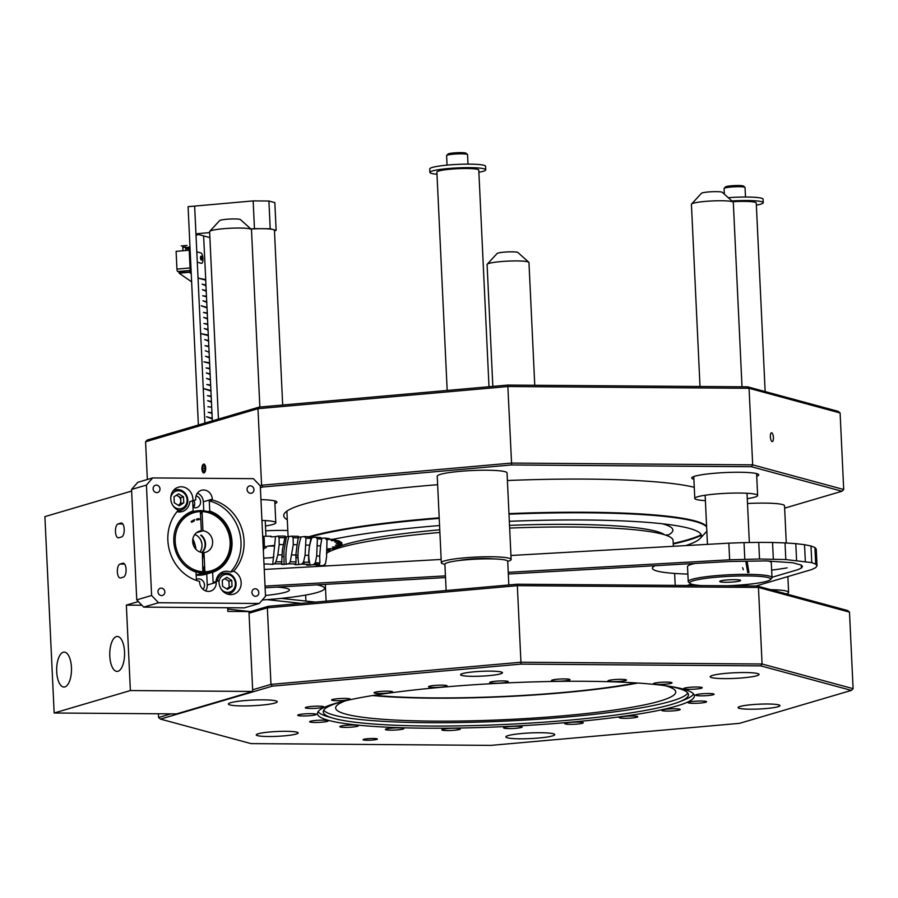 <?xml version="1.0" encoding="UTF-8"?>
<svg xmlns="http://www.w3.org/2000/svg" width="898" height="898" viewBox="0 0 898 898"><rect width="100%" height="100%" fill="white"/><g stroke="black" fill="none" stroke-linecap="round" stroke-linejoin="round"><path stroke-width="1.35" d="M373.254 738.47A7.184 0.831 -2.7 0 1 377.407 739.02A7.184 0.831 -2.7 0 1 367.192 740.255A7.184 0.831 -2.7 0 1 363.05 739.705A7.184 0.831 -2.7 0 1 373.254 738.47M344.798 698.408A9.283 1.066 -2.7 0 1 350.153 699.127A9.283 1.066 -2.7 0 1 336.963 700.709A9.283 1.066 -2.7 0 1 331.609 700.002A9.283 1.066 -2.7 0 1 344.798 698.408M387.263 691.168A9.283 1.066 -2.7 0 1 392.617 691.887A9.283 1.066 -2.7 0 1 379.427 693.469A9.283 1.066 -2.7 0 1 374.073 692.751A9.283 1.066 -2.7 0 1 387.263 691.168M441.726 685.14A9.283 1.066 -2.7 0 1 447.081 685.859A9.283 1.066 -2.7 0 1 433.891 687.441A9.283 1.066 -2.7 0 1 428.537 686.734A9.283 1.066 -2.7 0 1 441.726 685.14M502.858 680.92A9.283 1.066 -2.7 0 1 508.212 681.638A9.283 1.066 -2.7 0 1 495.023 683.232A9.283 1.066 -2.7 0 1 489.668 682.514A9.283 1.066 -2.7 0 1 502.858 680.92M564.674 678.922A9.283 1.066 -2.7 0 1 570.017 679.64A9.283 1.066 -2.7 0 1 556.839 681.223A9.283 1.066 -2.7 0 1 551.484 680.516A9.283 1.066 -2.7 0 1 564.674 678.922M621.113 679.337A9.283 1.066 -2.7 0 1 626.467 680.055A9.283 1.066 -2.7 0 1 613.278 681.638A9.283 1.066 -2.7 0 1 607.924 680.931A9.283 1.066 -2.7 0 1 621.113 679.337M666.664 682.121A9.283 1.066 -2.7 0 1 672.018 682.839A9.283 1.066 -2.7 0 1 658.829 684.433A9.283 1.066 -2.7 0 1 653.475 683.715A9.283 1.066 -2.7 0 1 666.664 682.121M696.859 687.015A9.283 1.066 -2.7 0 1 702.214 687.733A9.283 1.066 -2.7 0 1 689.035 689.327A9.283 1.066 -2.7 0 1 683.681 688.609A9.283 1.066 -2.7 0 1 696.859 687.015M708.758 693.525A9.283 1.066 -2.7 0 1 714.112 694.244A9.283 1.066 -2.7 0 1 700.923 695.838A9.283 1.066 -2.7 0 1 695.568 695.119A9.283 1.066 -2.7 0 1 708.758 693.525M701.181 701.024A9.283 1.066 -2.7 0 1 706.535 701.742A9.283 1.066 -2.7 0 1 693.346 703.336A9.283 1.066 -2.7 0 1 687.991 702.618A9.283 1.066 -2.7 0 1 701.181 701.024M674.869 708.78A9.283 1.066 -2.7 0 1 680.224 709.487A9.283 1.066 -2.7 0 1 667.034 711.081A9.283 1.066 -2.7 0 1 661.68 710.363A9.283 1.066 -2.7 0 1 674.869 708.78M632.405 716.02A9.283 1.066 -2.7 0 1 637.76 716.739A9.283 1.066 -2.7 0 1 624.57 718.321A9.283 1.066 -2.7 0 1 619.216 717.603A9.283 1.066 -2.7 0 1 632.405 716.02M577.942 722.048A9.283 1.066 -2.7 0 1 583.296 722.755A9.283 1.066 -2.7 0 1 570.107 724.349A9.283 1.066 -2.7 0 1 564.752 723.631A9.283 1.066 -2.7 0 1 577.942 722.048M516.81 726.258A9.283 1.066 -2.7 0 1 522.165 726.976A9.283 1.066 -2.7 0 1 508.975 728.57A9.283 1.066 -2.7 0 1 503.621 727.851A9.283 1.066 -2.7 0 1 516.81 726.258M454.994 728.267A9.283 1.066 -2.7 0 1 460.348 728.974A9.283 1.066 -2.7 0 1 447.17 730.568A9.283 1.066 -2.7 0 1 441.816 729.85A9.283 1.066 -2.7 0 1 454.994 728.267M398.555 727.851A9.283 1.066 -2.7 0 1 403.909 728.559A9.283 1.066 -2.7 0 1 390.72 730.153A9.283 1.066 -2.7 0 1 385.365 729.434A9.283 1.066 -2.7 0 1 398.555 727.851M353.004 725.056A9.283 1.066 -2.7 0 1 358.358 725.775A9.283 1.066 -2.7 0 1 345.169 727.369A9.283 1.066 -2.7 0 1 339.814 726.65A9.283 1.066 -2.7 0 1 353.004 725.056M322.797 720.162A9.283 1.066 -2.7 0 1 328.152 720.881A9.283 1.066 -2.7 0 1 314.974 722.475A9.283 1.066 -2.7 0 1 309.619 721.756A9.283 1.066 -2.7 0 1 322.797 720.162M310.91 713.652A9.283 1.066 -2.7 0 1 316.264 714.37A9.283 1.066 -2.7 0 1 303.075 715.964A9.283 1.066 -2.7 0 1 297.721 715.246A9.283 1.066 -2.7 0 1 310.91 713.652M318.487 706.154A9.283 1.066 -2.7 0 1 323.841 706.872A9.283 1.066 -2.7 0 1 310.652 708.466A9.283 1.066 -2.7 0 1 305.298 707.747A9.283 1.066 -2.7 0 1 318.487 706.154M744.958 672.546A24.459 2.817 -2.7 0 1 759.068 674.432A24.459 2.817 -2.7 0 1 724.316 678.619A24.459 2.817 -2.7 0 1 710.206 676.733A24.459 2.817 -2.7 0 1 744.958 672.546M263.136 699.845A24.459 2.817 -2.7 0 1 277.246 701.731A24.459 2.817 -2.7 0 1 242.494 705.929A24.459 2.817 -2.7 0 1 228.384 704.032A24.459 2.817 -2.7 0 1 263.136 699.845M540.618 732.723A24.459 2.817 -2.7 0 1 554.728 734.62A24.459 2.817 -2.7 0 1 519.976 738.807A24.459 2.817 -2.7 0 1 505.866 736.921A24.459 2.817 -2.7 0 1 540.618 732.723M426.281 728.199A188.692 21.765 177.3 0 0 694.401 695.86A188.692 21.765 177.3 0 0 585.552 681.29A188.692 21.765 177.3 0 0 317.432 713.629A188.692 21.765 177.3 0 0 426.281 728.199M160.461 719.085L251.025 743.611L490.892 745.374L739.559 723.339L851.371 690.405L760.819 665.878L520.941 664.116L272.274 686.151L160.461 719.085L158.576 717.491L170.923 713.854M472.718 676.317A20.879 2.413 -2.7 0 1 462.627 673.579A20.879 2.413 -2.7 0 1 490.353 671.132A20.879 2.413 -2.7 0 1 500.444 673.859A20.879 2.413 -2.7 0 1 472.718 676.317M268.39 736.506A20.879 2.413 -2.7 0 1 258.287 733.767A20.879 2.413 -2.7 0 1 286.013 731.309A20.879 2.413 -2.7 0 1 296.104 734.048A20.879 2.413 -2.7 0 1 268.39 736.506M750.2 709.207A20.879 2.413 -2.7 0 1 740.109 706.468A20.879 2.413 -2.7 0 1 767.835 704.01A20.879 2.413 -2.7 0 1 777.926 706.748A20.879 2.413 -2.7 0 1 750.2 709.207M517.181 584.228L517.338 585.676L267.357 607.834L268.502 606.262L517.181 584.228L757.048 585.99L758.462 587.449L517.338 585.676L520.941 662.23L762.076 664.004L853.1 688.665L851.371 690.405M757.048 585.99L847.6 610.528L849.486 612.11L758.462 587.449L762.076 664.004L760.819 665.878M248.971 612.021L268.502 606.262M252.641 689.787L270.971 684.388L267.357 607.834L249.038 613.233M272.274 686.151L270.971 684.388L520.941 662.23L520.941 664.116M849.486 612.11L853.1 688.665M158.396 713.764L158.576 717.491M773.414 437.607A4.445 1.493 84.9 0 0 771.505 432.769A4.445 1.493 84.9 0 0 770.372 436.787A4.445 1.493 84.9 0 0 772.291 441.625A4.445 1.493 84.9 0 0 773.414 437.607M205.687 467.948A4.445 1.886 -89.6 0 0 203.846 464.053A4.445 1.886 -89.6 0 0 201.938 469.048A4.445 1.886 -89.6 0 0 203.779 472.943A4.445 1.886 -89.6 0 0 205.687 467.948M756.722 476.288A33.552 3.873 177.3 0 0 758.754 474.851A33.552 3.873 177.3 0 0 739.402 472.258A33.552 3.873 177.3 0 0 691.729 478.005A33.552 3.873 177.3 0 0 693.896 479.251M260.072 485.672L261.576 485.234L262.878 486.997L260.398 487.726M192.89 505.462L194.585 504.957M784.639 508.145L841.976 491.251L751.424 466.713L752.681 464.85L749.067 388.295L507.942 386.522L257.973 408.68L261.576 485.234L511.557 463.076L511.557 464.951L262.878 486.997M259.118 407.108L257.973 408.68L145.577 441.782L147.306 440.042L259.118 407.108L507.785 385.074L511.557 463.076L752.681 464.85L843.705 489.511L840.101 412.957L838.204 411.363L747.652 386.836L749.067 388.295L840.101 412.957M751.424 466.713L511.557 464.951M147.351 479.487L145.577 441.782M507.785 385.074L747.652 386.836M841.976 491.251L843.705 489.511M694.277 487.3A213.017 24.572 177.3 0 0 586.416 479.105A213.017 24.572 177.3 0 0 507.404 480.52M437.64 484.696A213.017 24.572 177.3 0 0 287.304 519.807M274.9 503.587A33.552 3.873 177.3 0 0 260.959 499.614M444.892 564.348A34.943 4.03 -2.7 0 1 441.322 562.754L437.236 476.209A34.943 4.03 -2.7 0 1 486.896 470.226A34.943 4.03 -2.7 0 1 507.044 472.92L511.13 559.465A34.943 4.03 -2.7 0 1 507.718 561.385M441.322 562.754A34.943 4.03 -2.7 0 1 490.97 556.76A34.943 4.03 -2.7 0 1 511.13 559.465M458.844 560.565A20.968 2.413 -2.7 0 1 485.077 558.5A20.968 2.413 -2.7 0 1 493.473 558.926M747.506 503.52A34.943 4.03 -2.7 0 1 764.366 503.105A34.943 4.03 -2.7 0 1 784.526 505.799L786.289 542.998M770.641 589.672A34.943 4.03 -2.7 0 1 788.612 592.343A34.943 4.03 -2.7 0 1 786.3 593.915M265.696 530.819A34.943 4.03 -2.7 0 1 282.556 530.404A34.943 4.03 -2.7 0 1 287.809 530.516M250.924 229.012A20.968 2.413 -2.7 0 1 262.339 228.698A20.968 2.413 -2.7 0 1 274.44 230.315L282.679 405.02M268.345 736.517A20.968 2.413 -2.7 0 1 256.256 734.89A20.968 2.413 -2.7 0 1 286.047 731.298A20.968 2.413 -2.7 0 1 298.136 732.914A20.968 2.413 -2.7 0 1 268.345 736.517M732.746 201.713A20.968 2.413 -2.7 0 1 744.161 201.388A20.968 2.413 -2.7 0 1 756.262 203.015L765.152 391.573M767.869 703.998A20.968 2.413 -2.7 0 1 779.958 705.615A20.968 2.413 -2.7 0 1 750.167 709.207A20.968 2.413 -2.7 0 1 738.077 707.59A20.968 2.413 -2.7 0 1 767.869 703.998M447.182 390.439L436.888 172.102A20.968 2.413 -2.7 0 1 466.679 168.51A20.968 2.413 -2.7 0 1 478.78 170.126L488.995 386.735M490.387 671.12A20.968 2.413 -2.7 0 1 502.476 672.737A20.968 2.413 -2.7 0 1 472.685 676.329A20.968 2.413 -2.7 0 1 460.595 674.712A20.968 2.413 -2.7 0 1 490.387 671.12M209.728 231.347L219.651 220.594A10.484 1.212 -2.7 0 1 234.479 218.944A10.484 1.212 -2.7 0 1 240.451 219.617L251.339 229.383A20.968 2.413 177.3 0 0 239.396 228.047A20.968 2.413 177.3 0 0 209.728 231.347A20.968 2.413 177.3 0 0 209.604 231.639L218.439 419.085M259.859 407.041L251.485 229.663A20.968 2.413 177.3 0 0 251.339 229.383M263.754 548.454A20.968 2.413 177.3 0 0 266.459 547.118A20.968 2.413 177.3 0 0 264.113 546.13A20.968 2.413 -2.7 0 1 263.754 548.454A20.968 2.413 177.3 0 0 265.202 546.366A20.968 2.413 177.3 0 0 264.113 546.13M317.589 545.726A98.421 11.348 -2.7 0 1 320.53 545.962L321.709 539.182A98.421 11.348 -2.7 0 0 317.376 538.811L316.691 555.896A98.421 11.348 -2.7 0 1 319.699 556.131L320.53 545.962M306.173 545.052A98.421 11.348 -2.7 0 1 309.586 545.221L311.034 538.396A98.421 11.348 -2.7 0 0 305.982 538.149L305.073 555.267A98.421 11.348 -2.7 0 1 308.553 555.413L309.586 545.221M293.276 544.671A98.421 11.348 -2.7 0 1 297.092 544.749L298.495 536.319A96.591 11.146 -2.7 0 0 291.592 536.162L293.107 537.756L293.276 544.671L290.245 561.811L288.64 563.843L282.623 564.528L281.568 564.326L282.399 549.801L285.227 536.095A96.591 11.146 -2.7 0 0 277.763 536.095L279.053 537.678L279.211 544.592A98.421 11.348 -2.7 0 1 283.319 544.592M292.007 554.919A98.421 11.348 -2.7 0 1 295.869 554.986L297.092 544.749M279.211 544.592L277.819 554.885L275.922 561.822L274.519 563.877L272.734 564.393L267.649 563.989A96.591 11.146 -2.7 0 0 263.99 564.067M193.452 542.718A98.421 11.348 -2.7 0 1 194.395 542.605M194.731 547.78L195.248 545.535M262.687 536.443L264.18 537.902L264.326 544.817L263.383 551.114M263.136 536.319A96.591 11.146 -2.7 0 1 270.983 536.162L270.5 536.667L271.69 536.847L275.495 536.6L272.734 564.393M275.495 536.6L277.763 536.095M279.053 537.678A98.421 11.348 -2.7 0 1 285.149 537.678M277.819 554.885A98.421 11.348 -2.7 0 1 281.961 554.863M275.922 561.822A98.421 11.348 -2.7 0 1 282.118 561.778M274.519 563.877A96.591 11.146 -2.7 0 1 282.129 563.821M284.969 536.824L286.417 536.836L283.936 551.069L284.06 564.539M286.417 536.836L291.592 536.162M293.107 537.756A98.421 11.348 -2.7 0 1 298.742 537.891M290.245 561.811A98.421 11.348 -2.7 0 1 296.037 561.901L295.869 554.986M288.64 563.843A96.591 11.146 -2.7 0 1 295.745 563.955L296.037 561.901M305.073 555.267L303.502 562.103A98.421 11.348 -2.7 0 1 308.732 562.328L308.553 555.413M303.502 562.103L301.728 564.112L296.553 564.752L294.544 564.472L295.745 563.955M298.596 537.116L301.066 536.97C297.923 546.714 297.193 555.918 298.854 564.606M301.066 536.97L304.287 536.521L305.982 538.149M316.691 555.896L315.366 562.698A98.421 11.348 -2.7 0 1 319.913 563.035L319.699 556.131M315.366 562.698L313.458 564.674L307.823 565.235L306.353 564.898L308.149 564.382A96.591 11.146 -2.7 0 0 301.728 564.112M304.287 536.521A96.591 11.146 -2.7 0 1 310.461 536.836L308.295 537.61L311.943 537.576C308.418 547.264 307.823 556.446 310.158 565.123M311.943 537.576L315.535 537.172L317.376 538.811M315.535 537.172A96.591 11.146 -2.7 0 1 320.822 537.633L317.78 538.396L325.054 538.093L327.007 539.765L326.58 556.805L325.536 563.562L323.561 565.516L316.601 565.886L319.048 565.089A96.591 11.146 -2.7 0 0 313.458 564.674M321.192 538.441L320.912 539.114M319.014 562.956L319.89 565.92M323.561 565.516A96.591 11.146 -2.7 0 1 326.962 565.908M203.408 567.906A96.591 11.146 -2.7 0 1 204.014 567.839M273.845 545.445L267.346 546.175L273.767 546.018M325.054 538.093A96.591 11.146 -2.7 0 1 329.33 538.677L326.053 539.137M326.255 539.552L332.619 539.26A96.591 11.146 -2.7 0 1 335.785 539.967L331.216 540.663L338.041 540.641A96.591 11.146 -2.7 0 1 340.005 541.449L334.842 542.089L341.184 542.201A96.591 11.146 -2.7 0 1 341.902 543.099L336.267 543.66L341.97 543.919A96.591 11.146 -2.7 0 1 341.42 544.873L335.459 545.344L340.387 545.726A96.591 11.146 -2.7 0 1 338.591 546.725L332.428 547.084L336.458 547.6A96.591 11.146 -2.7 0 1 333.461 548.611L327.265 548.869L330.296 549.486A96.591 11.146 -2.7 0 1 326.569 550.384M298.013 555.02A96.591 11.146 -2.7 0 1 295.857 555.278M283.712 556.569A96.591 11.146 -2.7 0 1 281.927 556.738M273.924 556.76L272.891 557.535M272.801 557.535A96.591 11.146 -2.7 0 1 265.078 558.118L263.63 557.737M265.471 595.475A41.937 4.838 177.3 0 0 286.945 588.448A41.937 4.838 177.3 0 0 276.887 587.112M316.478 584.867L318.206 585.103A77.082 8.89 -2.7 0 1 321.405 585.967L322.461 586.372A77.082 8.89 -2.7 0 1 324.088 587.359L324.447 587.82A77.082 8.89 -2.7 0 1 324.447 588.897L324.088 589.38A77.082 8.89 -2.7 0 1 322.472 590.525L321.417 591.03A77.082 8.89 -2.7 0 1 318.218 592.197L316.489 592.702A77.082 8.89 -2.7 0 1 311.819 593.859L309.473 594.353A77.082 8.89 -2.7 0 1 303.468 595.453L300.583 595.924A77.082 8.89 -2.7 0 1 293.421 596.957L290.076 597.383A77.082 8.89 -2.7 0 1 281.972 598.293L278.279 598.674A77.082 8.89 -2.7 0 1 269.49 599.449L265.55 599.752A77.082 8.89 -2.7 0 1 262.328 599.987M198.379 425.001L188.086 206.663L194.642 206.091L195.955 233.828L209.649 232.604M250.856 228.956L254.46 228.642L253.157 200.905L268.906 201.017L270.208 228.754L263.013 228.698M204.879 423.081L194.642 206.091L253.157 200.905M261.666 228.687L254.46 228.642M274.462 230.853L276.135 230.359L274.833 202.622L268.906 201.017M270.208 228.754L276.135 230.359M209.885 237.6L195.955 233.828M206.248 290.705L202.42 289.672L206.248 290.705M206.776 301.807L202.948 300.763L206.776 301.807M208.078 329.544L204.261 328.5L208.078 329.544M208.605 340.634L204.778 339.601L208.605 340.634M210.435 379.472L206.607 378.428L210.435 379.472M210.951 390.563L203.307 388.497L210.951 390.563M211.479 401.653L207.663 400.62L211.479 401.653M212.265 418.3L206.529 416.751L212.265 418.3M197.919 234.356A9.283 3.109 -95.1 0 1 196 234.771M200.501 257.951A1.953 0.651 -95.1 0 1 201.073 256.188A1.953 0.651 -95.1 0 1 201.837 258.31A1.953 0.651 -95.1 0 1 201.264 260.072A1.953 0.651 -95.1 0 1 200.501 257.951M203.61 235.893L205.754 280.165L198.054 278.099L205.676 279.615M205.698 280.176L205.934 285.16L202.106 284.127L205.956 285.721L206.192 290.694M206.271 291.266L202.432 289.695M206.226 291.266L206.461 296.261L202.656 295.779L206.484 296.811L206.72 301.784M206.798 302.357L202.948 300.785M206.742 302.357L206.978 307.352L201.242 305.803L207.011 307.913L207.326 313.447L203.442 312.425L207.247 312.897M207.27 313.458L207.505 318.453L203.678 317.409L207.528 319.003L207.764 323.998L203.969 323.516L207.786 324.548L208.022 329.521M208.1 330.094L204.261 328.522M208.055 330.105L208.291 335.089L200.669 333.573L208.314 335.65L208.549 340.623M208.628 341.195L204.778 339.624M208.572 341.195L208.807 346.19L205.013 345.708L208.841 346.74L209.077 351.713M209.155 352.285L205.305 350.714M209.099 352.285L209.335 357.281L205.507 356.248L209.357 357.842L209.593 362.826L203.891 361.827L209.627 363.387L209.863 368.382L206.057 367.899L209.885 368.932L210.121 373.927L206.293 372.894L210.143 374.477L210.379 379.45M210.458 380.022L206.607 378.451M210.413 380.022L210.637 385.018L206.843 384.535L210.671 385.579L210.907 390.551M210.985 391.113L203.318 388.508M210.929 391.124L211.165 396.119L207.371 395.636L211.187 396.669L211.423 401.642M211.692 407.209L207.898 406.727L211.692 407.209L211.457 402.214L207.663 400.643M211.715 407.759L211.95 412.754L208.156 412.272L211.973 413.316L212.209 418.288M212.332 420.893L212.242 418.861L206.529 416.762M211.95 412.754L211.973 413.316M209.593 362.826L209.627 363.387M209.335 357.281L209.357 357.842M208.291 335.089L208.314 335.65M206.978 307.352L207.011 307.913M205.934 285.16L205.956 285.721M691.55 204.048L701.473 193.294A10.484 1.212 -2.7 0 1 716.301 191.644A10.484 1.212 -2.7 0 1 722.273 192.318L733.15 202.084A20.968 2.413 177.3 0 0 721.217 200.748A20.968 2.413 177.3 0 0 691.55 204.048A20.968 2.413 177.3 0 0 691.426 204.34L700.013 386.488M742.006 386.791L733.307 202.364A20.968 2.413 177.3 0 0 733.15 202.084M747.237 562.227L748.954 572.464L747.72 572.632L745.991 562.406L747.237 562.227M701.17 585.575A40.533 4.681 -2.7 0 1 689.978 583.408L688.53 582.095A41.937 4.838 -2.7 0 1 688.227 581.556A41.937 4.838 -2.7 0 1 692.145 579.3A41.937 4.838 -2.7 0 1 747.81 574.361A41.937 4.838 -2.7 0 1 771.999 577.605A41.937 4.838 -2.7 0 1 771.741 578.177L770.417 579.614A40.533 4.681 -2.7 0 1 727.189 585.777M771.999 577.605L771.292 562.653A41.937 4.838 177.3 0 0 768.16 560.992M695.153 563.439A41.937 4.838 177.3 0 0 691.438 564.348A41.937 4.838 177.3 0 0 687.52 566.604L688.227 581.556M743.23 569.759A5.242 4.703 73.6 0 0 742.612 567.716M689.978 583.408A40.533 4.681 -2.7 0 1 706.378 578.29A40.533 4.681 -2.7 0 1 747.282 575.921A40.533 4.681 -2.7 0 1 770.417 579.614M739.66 581.028A10.484 1.212 177.3 0 0 734.598 579.659A10.484 1.212 177.3 0 0 720.679 580.894A10.484 1.212 177.3 0 0 725.752 582.263A10.484 1.212 177.3 0 0 739.66 581.028M787.063 567.85A77.082 8.89 -2.7 0 1 780.452 568.917L777.331 569.366A77.082 8.89 -2.7 0 1 771.64 570.107M687.868 574.058A77.082 8.89 -2.7 0 1 681.503 573.833L678.372 573.676A77.082 8.89 -2.7 0 1 671.76 573.216L669.133 572.98A77.082 8.89 -2.7 0 1 663.768 572.34L661.725 572.026A77.082 8.89 -2.7 0 1 657.774 571.229L656.371 570.859A77.082 8.89 -2.7 0 1 653.957 569.927L653.25 569.489A77.082 8.89 -2.7 0 1 652.431 568.456L652.431 567.974A77.082 8.89 -2.7 0 1 653.239 566.863L653.946 566.369A77.082 8.89 -2.7 0 1 655.214 565.695M487.21 264.237L497.133 253.483A10.484 1.212 -2.7 0 1 511.961 251.833A10.484 1.212 -2.7 0 1 517.933 252.506L528.821 262.272A20.968 2.413 177.3 0 0 516.878 260.925A20.968 2.413 177.3 0 0 487.21 264.237A20.968 2.413 177.3 0 0 487.086 264.517L492.834 386.398M534.759 385.264L528.967 262.542A20.968 2.413 177.3 0 0 528.821 262.272M446.126 590.525L444.892 564.247A31.452 3.626 -2.7 0 1 489.578 558.859A31.452 3.626 -2.7 0 1 507.718 561.295L508.829 584.968M781.934 592.736A31.452 3.626 -2.7 0 1 784.313 593.376M341.61 701.708A182.822 21.092 177.3 0 0 340.32 702.09A182.822 21.092 177.3 0 0 323.224 711.912A182.822 21.092 177.3 0 0 333.091 718.187A182.822 21.092 177.3 0 0 496.167 724.832A182.822 21.092 177.3 0 0 671.378 704.515A182.822 21.092 177.3 0 0 679.247 701.866A182.822 21.092 177.3 0 0 688.474 694.693A182.822 21.092 177.3 0 0 669.201 686.263M318.072 711.676A188.445 21.732 177.3 0 0 327.68 716.615L333.091 718.187M323.718 710.228A182.822 21.092 177.3 0 0 473.751 722.25A182.822 21.092 177.3 0 0 671.221 701.192A182.822 21.092 177.3 0 0 687.823 693.054M345.954 700.665A170.25 19.633 177.3 0 0 335.639 707.994A170.25 19.633 177.3 0 0 469.351 720.87A170.25 19.633 177.3 0 0 659.828 701.102A170.25 19.633 177.3 0 0 675.745 691.954A170.25 19.633 177.3 0 0 664.789 685.623M372.603 695.546A170.25 19.633 177.3 0 0 637.771 683.041M679.247 701.866L684.478 699.789A188.445 21.732 177.3 0 0 693.582 693.974M771.977 577.291L798.075 569.601L801.364 568.03L802.464 566.515L801.353 565.1L792.698 562.754L766.05 560.913L729.636 561.486L508.313 574.013M687.015 585.474L691.505 584.149M742.837 585.889L748.135 584.317M801.364 568.03L801.218 565.055M756.004 585.979L811.77 569.534L815.71 567.648L817.034 565.83L815.71 564.146L811.77 562.619L785.817 559.555L759.528 559.016L729.636 559.802L508.234 572.329M266.684 599.606L301.234 603.366M445.442 575.887L265.033 586.091M227.733 609.102L250.463 611.583M445.52 577.571L265.112 587.775M729.636 559.802L728.85 543.155L510.94 555.492M441.165 559.443L264.248 569.455M744.812 559.252L744.027 542.605L728.85 543.155M759.528 559.016L758.743 542.381L744.027 542.605M773.335 559.117L772.549 542.482L758.743 542.381M785.817 559.555L785.032 542.908L772.549 542.482M796.582 560.296L795.796 543.649L785.032 542.908M805.326 561.329L804.541 544.682L795.796 543.649M811.77 562.619L810.984 545.984L804.541 544.682M815.71 564.146L814.924 547.499L810.984 545.984M817.034 565.83L816.26 549.194L814.924 547.499M280.962 598.349L315.467 602.098M324.436 565.448A203.229 23.438 -2.7 0 1 323.729 565.336M319.486 564.674A203.229 23.438 -2.7 0 1 314.356 563.72M309.563 562.653A203.229 23.438 -2.7 0 1 308.149 562.294M298.102 558.399A203.229 23.438 -2.7 0 1 296.89 557.478A203.229 23.438 -2.7 0 1 295.846 556.255M333.046 539.328A174.998 20.183 -2.7 0 0 333.035 539.339A203.229 23.438 -2.7 0 1 439.56 525.532M509.334 521.311A203.229 23.438 -2.7 0 1 584.16 519.987A203.229 23.438 -2.7 0 1 700.159 538.463A203.229 23.438 -2.7 0 1 685.657 545.602M298.013 555.334A209.661 24.179 -2.7 0 1 297.328 555.11M307.947 537.576A209.661 24.179 -2.7 0 1 439.223 518.382M508.998 514.184A209.661 24.179 -2.7 0 1 586.574 512.814A209.661 24.179 -2.7 0 1 706.636 526.935M308.856 536.746A209.661 24.179 -2.7 0 1 439.201 517.82A209.661 24.179 -2.7 0 0 323.067 533.165A209.661 24.179 -2.7 0 0 308.856 536.746M508.964 513.634A209.661 24.179 -2.7 0 1 586.551 512.253A209.661 24.179 -2.7 0 1 706.614 526.385A209.661 24.179 -2.7 0 0 508.964 513.634M706.838 531.133A209.661 24.179 -2.7 0 1 706.243 531.874L700.159 538.463M701.349 535.253A209.661 24.179 -2.7 0 1 673.253 543.997M701.203 534.759A209.661 24.179 -2.7 0 1 673.219 543.447A209.661 24.179 -2.7 0 0 701.203 534.759M326.401 553.415A174.717 20.149 -2.7 0 1 439.885 532.447M509.649 528.069A174.717 20.149 -2.7 0 1 572.295 527.003A174.717 20.149 -2.7 0 1 673.085 540.495L673.354 546.298M636.154 682.929A168.005 19.374 -2.7 0 1 433.7 697.892A168.005 19.374 -2.7 0 1 374.197 695.288M329.577 551.54A174.998 20.183 -2.7 0 1 326.805 550.339M662.455 523.792A174.998 20.183 -2.7 0 1 667.057 535.623M265.46 525.97A31.452 3.626 177.3 0 0 275.809 522.771A31.452 3.626 177.3 0 0 261.935 520.425M747.282 498.671A31.452 3.626 177.3 0 0 757.631 495.471A31.452 3.626 177.3 0 0 721.745 493.563A31.452 3.626 177.3 0 0 694.794 498.435A31.452 3.626 177.3 0 0 705.401 500.646M204.688 472.213A4.277 1.818 -89.6 0 0 205.418 466.444A4.277 1.818 -89.6 0 0 202.993 464.715A4.277 1.818 -89.6 0 0 202.937 464.782A4.277 1.818 -89.6 0 0 201.994 468.554A4.277 1.818 -89.6 0 0 202.937 472.269A4.277 1.818 -89.6 0 0 204.688 472.213M203.15 471.102L202.533 468.475L203.195 465.871L204.475 465.894L205.092 468.52L204.43 471.124L203.15 471.102L204.43 471.124M205.092 468.498L202.533 468.475M436.989 174.234A27.95 3.222 -2.7 0 1 429.906 172.427A27.95 3.222 -2.7 0 1 469.632 167.645A27.95 3.222 -2.7 0 1 485.762 169.801A27.95 3.222 -2.7 0 1 478.881 172.259M429.906 172.427L429.749 168.936A27.95 3.222 -2.7 0 1 469.463 164.143A27.95 3.222 -2.7 0 1 485.594 166.298L485.762 169.801M731.892 200.95A27.95 3.222 -2.7 0 1 747.114 200.523A27.95 3.222 -2.7 0 1 763.244 202.679A27.95 3.222 -2.7 0 1 756.363 205.137M728.267 197.695A27.95 3.222 -2.7 0 1 746.945 197.032A27.95 3.222 -2.7 0 1 763.076 199.188L763.244 202.679M724.36 194.192L724.091 188.513A10.484 1.212 -2.7 0 1 724.158 188.378L725.472 186.941A9.081 1.044 -2.7 0 1 738.324 185.504A9.081 1.044 -2.7 0 1 743.499 186.088L744.958 187.39A10.484 1.212 -2.7 0 1 745.037 187.525L745.486 197.021M724.158 188.378A10.484 1.212 -2.7 0 1 738.987 186.717A10.484 1.212 -2.7 0 1 744.958 187.39M447.058 165.131L446.609 155.635A10.484 1.212 -2.7 0 1 446.676 155.489L447.99 154.052A9.081 1.044 -2.7 0 1 460.854 152.626A9.081 1.044 -2.7 0 1 466.017 153.21L467.476 154.512A10.484 1.212 -2.7 0 1 467.555 154.647L468.004 164.143M446.676 155.489A10.484 1.212 -2.7 0 1 461.505 153.839A10.484 1.212 -2.7 0 1 467.476 154.512M63.253 652.24A17.477 7.42 -89.6 0 0 56.664 670.638A17.477 7.42 -89.6 0 0 63.949 687.049A17.477 7.42 -89.6 0 0 64.892 686.914A17.477 7.42 -89.6 0 0 71.481 668.516A17.477 7.42 -89.6 0 0 64.207 652.105A17.477 7.42 -89.6 0 0 63.253 652.24M116.347 636.603A17.477 7.42 -89.6 0 0 109.758 655.001A17.477 7.42 -89.6 0 0 117.032 671.412A17.477 7.42 -89.6 0 0 117.986 671.277A17.477 7.42 -89.6 0 0 124.575 652.88A17.477 7.42 -89.6 0 0 117.29 636.469A17.477 7.42 -89.6 0 0 116.347 636.603M227.677 607.744L227.845 611.415L248.959 611.56L252.72 691.449L176.513 713.899L54.161 713.001L130.378 690.551L252.72 691.449M131.624 491.071L44.9 516.619L54.161 713.001M193.586 545.636L193.317 539.821M122.813 563.248L119.984 564.079A6.993 2.963 -89.6 0 0 117.346 571.431A6.993 2.963 -89.6 0 0 120.253 577.998A6.993 2.963 -89.6 0 0 120.635 577.942L123.464 577.111A6.993 2.963 -89.6 0 0 126.102 569.747A6.993 2.963 -89.6 0 0 123.194 563.192A6.993 2.963 -89.6 0 0 122.813 563.248L123.565 563.248M120.916 523.074L118.087 523.916A6.993 2.963 -89.6 0 0 115.449 531.268A6.993 2.963 -89.6 0 0 118.368 537.835A6.993 2.963 -89.6 0 0 118.738 537.779L121.578 536.948A6.993 2.963 -89.6 0 0 124.216 529.584A6.993 2.963 -89.6 0 0 121.297 523.029A6.993 2.963 -89.6 0 0 120.916 523.074L121.679 523.085M141.873 605.23L126.349 605.117L130.378 690.551M126.349 605.117L138.382 601.57M219.056 580.68A12.235 10.978 73.6 0 0 219.022 582.387A12.235 10.978 73.6 0 0 233.559 594.207A12.235 10.978 73.6 0 0 241.169 582.555A12.235 10.978 73.6 0 0 233.592 571.195A42.071 37.783 73.6 0 0 242.157 529.865A42.071 37.783 73.6 0 0 212.343 500.018L209.279 500.927L209.762 511.097A32.148 28.871 -106.4 0 1 232.01 541.82A32.148 28.871 -106.4 0 1 212.646 572.239L213.118 582.409L216.194 581.511A42.071 37.783 73.6 0 0 217.855 581.062A42.071 37.783 73.6 0 0 219.056 580.68L216.631 581.399M233.592 571.195L230.528 572.105A12.235 10.978 73.6 0 0 223.58 571.644A12.235 10.978 73.6 0 0 215.991 581.567M223.714 573.429A12.235 10.978 73.6 0 0 220.818 572.946M164.85 591.872A3.805 3.412 73.6 0 0 157.969 591.816A3.805 3.412 73.6 0 0 164.85 591.872M160.001 488.894A3.805 3.412 73.6 0 0 153.12 488.849A3.805 3.412 73.6 0 0 160.001 488.894M253.954 489.59A3.805 3.412 73.6 0 0 247.073 489.533A3.805 3.412 73.6 0 0 253.954 489.59M258.815 592.557A3.805 3.412 73.6 0 0 251.934 592.512A3.805 3.412 73.6 0 0 258.815 592.557M196.426 580.445L196.033 572.116A32.148 28.871 -106.4 0 1 173.797 541.393A32.148 28.871 -106.4 0 1 193.149 510.973L192.677 500.803L195.742 499.905A42.071 37.783 73.6 0 0 194.08 500.343A42.071 37.783 73.6 0 0 192.879 500.725L189.804 501.623A12.235 10.978 73.6 0 1 182.215 511.568A12.235 10.978 73.6 0 1 177.041 511.692M190.915 511.815A32.148 28.871 -106.4 0 1 193.889 511.478M207.876 511.647L209.762 511.097M192.879 500.725A12.235 10.978 73.6 0 0 192.902 499.019A12.235 10.978 73.6 0 0 178.376 487.199A12.235 10.978 73.6 0 0 170.755 498.85A12.235 10.978 73.6 0 0 178.332 510.21A42.071 37.783 73.6 0 0 167.87 540.428A42.071 37.783 73.6 0 0 199.581 581.388L199.625 582.252A9.171 8.239 73.6 0 0 210.514 591.109A9.171 8.239 73.6 0 0 216.227 582.375L216.194 581.511M175.447 489.881A12.235 10.978 73.6 0 0 174.268 489.59M131.546 489.466L136.754 599.864L151.616 595.486L158.542 602.738L143.68 607.115L244.413 607.856L259.275 603.478L265.516 596.317L260.308 485.919L253.393 478.668L152.66 477.927L146.419 485.088L131.546 489.466L137.787 482.305L152.66 477.927M146.419 485.088L151.616 595.486M143.68 607.115L136.754 599.864M158.542 602.738L259.275 603.478M203.767 510.805L203.341 501.802A9.171 8.239 73.6 0 0 197.392 493.17M192.98 507.235A6.118 5.5 73.6 0 0 200.58 501.78A6.118 5.5 73.6 0 0 196.078 495.842M205.575 590.873A9.171 8.239 73.6 0 0 207.258 585.013L206.742 573.979A32.148 28.871 -106.4 0 1 206.08 574.181A32.148 28.871 -106.4 0 1 196.179 575.124A31.452 28.242 -106.4 0 0 196.583 575.102A31.452 28.242 -106.4 0 0 203.992 574.069L200.142 575.203M196.381 579.412A6.118 5.5 -106.4 0 1 204.508 584.991A6.118 5.5 -106.4 0 1 203.027 589.335M206.742 573.979L212.646 572.239M179.196 511.972A12.235 10.978 73.6 0 0 181.374 509.997M212.343 500.018L212.31 499.153A9.171 8.239 73.6 0 0 201.41 490.297A9.171 8.239 73.6 0 0 195.697 499.041L195.742 499.905M203.083 574.877A32.148 28.871 73.6 0 0 205.732 573.553M217.439 580.029A7.431 6.679 73.6 0 0 216.295 579.648M193.519 507.471A6.118 5.5 73.6 0 0 194.686 503.52A6.118 5.5 73.6 0 0 193.8 500.478M230.528 572.105A42.071 37.783 73.6 0 0 239.093 530.763A42.071 37.783 73.6 0 0 209.279 500.927M228.81 594.42A12.235 10.978 73.6 0 0 229.641 593.533M174.515 532.536A31.452 28.242 -106.4 0 1 193.306 511.647A31.452 28.242 -106.4 0 1 200.714 510.614A31.452 28.242 -106.4 0 1 230.214 537.891A31.452 28.242 -106.4 0 1 211.075 571.981A31.452 28.242 -106.4 0 1 204.475 573.014L204.89 571.768A30.33 27.243 73.6 0 0 230.124 541.876A30.33 27.243 73.6 0 0 202.05 511.602L200.344 511.422L201.343 530.785A11.001 9.889 73.6 0 0 199.547 531.122A11.001 9.889 73.6 0 0 192.789 542.605A11.001 9.889 73.6 0 0 202.364 552.551L202.847 573.003A31.452 28.242 -106.4 0 1 183.967 564.618M202.387 553.033L203.981 552.562A11.001 9.889 73.6 0 0 205.777 552.236A11.001 9.889 73.6 0 0 212.534 540.742A11.001 9.889 73.6 0 0 202.959 530.797L196.516 532.694M201.736 552.472A11.001 9.889 73.6 0 0 200.714 535.242L201.186 535.107A11.001 9.889 -106.4 0 1 202.005 552.517M194.776 534.49A11.001 9.889 -106.4 0 1 199.928 551.989M202.847 573.003L196.247 574.945A31.452 28.242 -106.4 0 1 196.168 574.945M211.075 571.981L204.463 573.934A31.452 28.242 -106.4 0 1 197.863 574.956L204.475 573.014M202.858 573.485L204.733 572.239M204.879 571.802L202.151 573.699M200.501 574.181L201.882 573.283M203.038 572.43L204.845 570.892M204.823 570.443L203.206 571.925M201.174 573.496L199.794 574.394M198.144 574.877L199.513 573.979M203.229 570.881L204.766 569.209M204.744 568.591L203.206 570.376M198.806 574.192L197.414 575.102M196.527 575.102L197.156 574.675M203.139 569.006L204.665 566.885M203.981 552.562L204.89 571.768M202.05 511.602L202.959 530.797M200.557 514.318A34.943 14.839 90.4 0 1 201.971 511.445M197.874 531.807L201.343 530.785M204.621 566.009L203.105 568.322M203.307 552.955A31.452 28.242 -106.4 0 1 202.645 558.455M200.883 540.304A31.452 28.242 -106.4 0 1 201.904 543.795M202.836 553.101A31.452 28.242 -106.4 0 1 202.544 556.412M195.966 549.329A31.452 28.242 73.6 0 0 192.879 538.879M200.434 511.591A30.33 27.243 73.6 0 0 175.2 541.472A30.33 27.243 73.6 0 0 203.274 571.757M191.207 521.368L191.757 522.333L191.207 521.368M192.61 520.986L192.98 520.402L193.137 521.547L192.61 520.986M193.766 519.987L194.192 521.031L193.766 519.987M196.842 520.054L196.617 519.01L196.842 520.054M198.076 519.066L198.581 518.629L198.458 519.762L198.076 519.066M198.952 518.573L199.457 519.515L198.851 518.662M197.459 518.82L197.683 519.92L197.459 518.82M194.518 520.268L194.799 519.594L194.518 520.268M193.474 521.345L193.351 520.133L193.474 521.345M191.88 521.379L192.228 520.784L192.441 521.929L191.88 521.379M173.101 505.843A9.081 8.161 73.6 0 0 182.26 508.223A9.081 8.161 73.6 0 0 187.11 499.86A9.081 8.161 73.6 0 0 179.319 490.847A9.081 8.161 73.6 0 0 170.743 497.862M178.197 510.356A10.484 9.418 73.6 0 0 181.25 510.03A10.484 9.418 73.6 0 0 187.783 500.051A10.484 9.418 73.6 0 0 175.334 489.915A10.484 9.418 73.6 0 0 173.045 490.981M183.484 496.83L178.601 493.799L173.999 496.762L174.279 502.768L179.162 505.81L183.764 502.835L183.484 496.83L180.655 497.672L180.936 503.677L183.764 502.835M176.042 495.449A5.242 4.703 73.6 0 1 178.376 505.316L180.936 503.677M176.547 495.112L180.655 497.672M221.368 589.38A9.081 8.161 73.6 0 0 230.528 591.771A9.081 8.161 73.6 0 0 235.377 583.397A9.081 8.161 73.6 0 0 227.587 574.383A9.081 8.161 73.6 0 0 219.011 581.399M227.026 593.915A10.484 9.418 73.6 0 0 236.051 583.588A10.484 9.418 73.6 0 0 227.082 573.182A10.484 9.418 73.6 0 0 217.181 581.231M231.751 580.377L226.868 577.335L222.266 580.299L222.547 586.304L227.43 589.346L232.032 586.383L231.751 580.377L228.923 581.208L229.203 587.213L232.032 586.383M226.655 588.864L229.203 587.213M224.814 578.66L228.923 581.208M197.291 262.205L201.41 263.316A5.231 1.751 84.9 0 0 201.635 263.339A5.231 1.751 84.9 0 0 202.959 258.613A5.231 1.751 84.9 0 0 200.928 252.944L196.797 251.833M190.129 250.026L189.254 250.014L190.208 270.074L190.948 270.096L190.208 270.074M189.893 249.958L190.836 270.017M191.094 270.523L190.937 270.41A1.785 1.628 -55.3 0 1 189.254 272.296L179.129 273.194L179.129 272.543L179.959 273.115M179.129 273.194L191.622 281.837M189.916 272.094L179.129 272.543M198.941 278.346L198.031 277.718M182.866 247.197L185.504 247.073M180.936 272.386L177.804 271.533A2.234 0.752 -95.1 0 1 176.94 269.108L176.098 251.361L189.265 250.205M188.602 248.746L190.05 248.465M182.799 247.466L185.594 247.332M190.14 268.727A2.234 0.752 -95.1 0 1 190.062 267.941L189.22 250.194M189.332 271.701L190.455 271.679M187.008 245.435L181.228 245.951L187.008 245.435M188.535 249.015L186.84 248.78L190.039 248.275M186.964 247.5L189.983 246.883M288.808 536.645C286.148 546.422 285.306 555.649 286.282 564.359M509.525 525.375A168.005 19.374 -2.7 0 1 569.298 524.365A168.005 19.374 -2.7 0 1 664.486 534.748M332.047 550.418A168.005 19.374 -2.7 0 1 439.762 529.798M124.654 564.112L119.984 564.079M122.757 523.949L118.087 523.916M207.258 585.013L216.227 582.375M203.341 501.802L212.31 499.153M189.254 272.296L191.24 273.666M176.94 269.108L190.062 267.941M177.804 271.533L190.926 270.377M787.872 576.583L788.612 592.343M304.074 562.126L304.175 564.202M305.634 595.082L305.915 601.065M265.213 520.559L265.943 536.252M705.143 495.236L707.456 544.368M747.024 493.26L749.347 542.527M296.89 557.478L295.846 556.536M326.12 601.155L325.323 584.374M324.436 565.605L324.403 564.674M330.071 551.293L329.544 550.575M666.99 534.669L666.54 535.433M675.206 585.384L674.634 573.44M286.889 511.13L288.101 536.746M274.777 500.904L275.809 522.771M756.599 473.605L757.631 495.471M693.761 476.557L694.794 498.435M202.398 553.224L203.992 552.753M193.306 511.647L188.266 513.128M177.512 511.13L181.25 510.03M173.437 490.476L175.334 489.915M185.74 250.497L185.583 247.017M188.591 250.25L188.524 248.701M182.956 250.744L182.788 247.141M186.84 248.78L186.784 247.388"/></g></svg>
